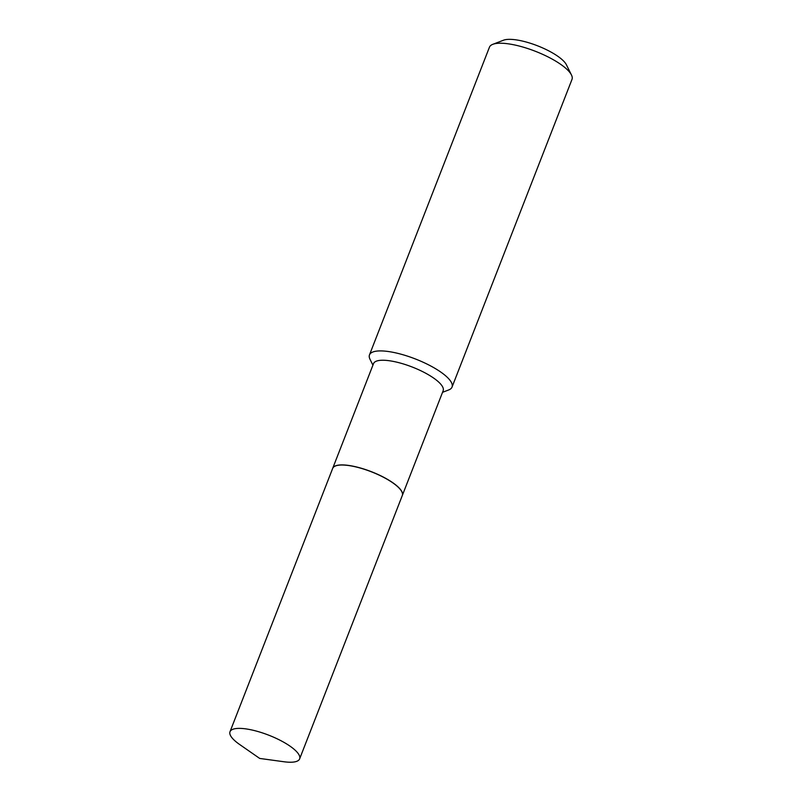 <?xml version="1.0" encoding="UTF-8"?>
<svg xmlns="http://www.w3.org/2000/svg" width="802" height="802" viewBox="0 0 802 802"><rect width="100%" height="100%" fill="white"/><g stroke="black" fill="none" stroke-linecap="round" stroke-linejoin="round"><path stroke-width="1.2" d="M234.214 740.166A37.363 10.857 21.3 0 1 230.004 731.735A37.363 10.857 21.3 0 1 257.933 731.524A37.363 10.857 21.3 0 1 295.417 750.451A37.363 10.857 21.3 0 1 299.627 758.882A37.363 10.857 21.3 0 1 283.928 761.75L259.698 758.431L239.618 744.477A37.363 10.857 21.3 0 1 234.214 740.166M230.004 731.735L332.69 468.368A37.363 10.857 21.3 0 1 360.609 468.157A37.363 10.857 21.3 0 1 398.093 487.085A37.363 10.857 21.3 0 1 402.303 495.516L299.627 758.882M332.71 468.328A37.363 10.857 21.3 0 1 332.72 468.268A37.363 10.857 21.3 0 1 350.474 465.711A37.363 10.857 21.3 0 1 386.955 479.045A37.363 10.857 21.3 0 1 402.343 495.415A37.363 10.857 21.3 0 1 402.323 495.466M372.92 365.171L370.013 359.296A44.3 12.882 21.3 0 1 369.481 354.885L489.441 47.208A44.3 12.882 21.3 0 1 492.809 44.321L503.476 40.22A35.448 10.306 21.3 0 1 517.621 40.1A35.448 10.306 21.3 0 1 566.392 64.751L571.465 74.987A44.3 12.882 21.3 0 1 571.996 79.398L452.037 387.075A44.3 12.882 21.3 0 1 448.669 389.962L442.544 392.318M492.809 44.321A44.3 12.882 21.3 0 1 510.493 44.17A44.3 12.882 21.3 0 1 571.465 74.987M369.481 354.885A44.3 12.882 21.3 0 1 390.534 351.857A44.3 12.882 21.3 0 1 433.792 367.667A44.3 12.882 21.3 0 1 452.037 387.075M332.72 468.268L373.531 363.597A37.363 10.857 21.3 0 1 391.286 361.04A37.363 10.857 21.3 0 1 427.767 374.374A37.363 10.857 21.3 0 1 443.155 390.744L402.343 495.415"/></g></svg>
